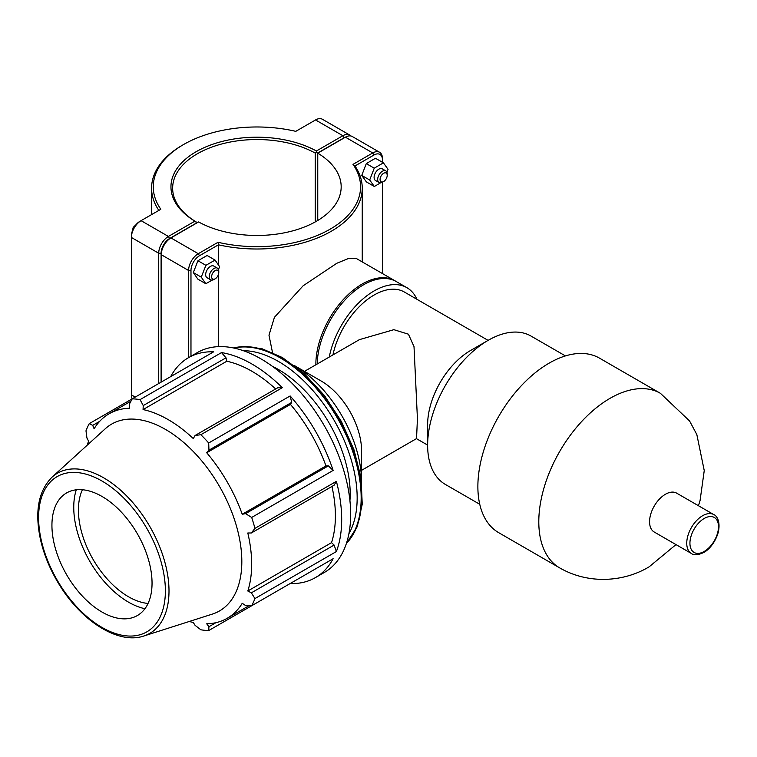 <?xml version="1.0" encoding="UTF-8"?>
<svg xmlns="http://www.w3.org/2000/svg" width="757" height="757" viewBox="0 0 757 757"><rect width="100%" height="100%" fill="white"/><g stroke="black" fill="none" stroke-linecap="round" stroke-linejoin="round"><path stroke-width="1.14" d="M713.842 514.618L676.663 493.148A22.445 12.954 120 0 0 654.218 506.102A22.445 12.954 120 0 0 654.218 532.02L691.396 553.49C693.98 555.477 698.086 555.146 703.745 552.487C707.691 550.576 715.166 543.517 718.374 531.887C720.844 519.785 715.63 515.101 713.842 514.618A22.445 12.954 120 0 0 691.396 527.572A22.445 12.954 120 0 0 691.396 553.49M565.413 355.922L531.026 336.07A85.655 49.451 120 0 0 488.199 340.319L470.381 350.605A60.465 34.907 120 0 0 427.629 424.658L427.629 445.23A85.655 49.451 120 0 0 445.371 484.442L479.758 504.285M488.095 340.376L404.361 292.032A60.465 34.907 120 0 0 332.938 354.919M361.591 470.324L416.539 438.596L417.429 418.763L414.013 346.592L408.43 334.187L393.867 329.683L359.405 339.638L304.456 371.365M416.956 299.308A65.499 37.822 120 0 0 406.878 287.669L396.28 281.557A65.499 37.822 120 0 0 346.214 298.674A65.499 37.822 120 0 0 317.221 363.994M406.878 287.669A65.499 37.822 120 0 0 361.884 299.886A65.499 37.822 120 0 0 329.257 357.049M488.199 340.319A85.655 49.451 120 0 0 427.629 445.23M698.446 505.723L700.064 500.566L704.247 470.589L696.828 434.537L689.561 420.949L660.435 393.337L599.516 358.156A100.776 58.185 120 0 0 498.74 416.341A100.776 58.185 120 0 0 498.74 532.701L559.669 567.882C589.287 584.972 624.724 581.65 649.213 566.766L676.001 544.595M291.7 402.383L290.139 395.958L208.695 442.987L208.951 450.16L291.7 402.383L290.461 404.418L206.727 452.762L208.951 450.16M336.382 551.55L334.102 545.059L251.352 592.835L254.939 598.569L336.382 551.55A126.968 73.306 -120 0 0 336.382 481.348L254.939 528.367A126.968 73.306 -120 0 0 251.684 517.447L333.137 470.419L328.358 465.858L325.964 465.915A118.073 68.168 -120 0 0 290.461 404.418M333.137 470.419A126.968 73.306 -120 0 0 290.139 395.958M334.102 545.059L331.538 542.646L247.804 590.99A118.073 68.168 -120 0 0 251.665 564.23A118.073 68.168 -120 0 0 247.804 533.004L251.352 532.985L334.102 485.209L336.382 481.348M331.538 542.646A118.073 68.168 -120 0 0 331.945 486.458M225.993 357.806L221.508 352.582L140.064 399.611L143.234 405.582L225.993 357.806L226.797 361.231L143.064 409.575L143.234 405.582M275.671 388.975A118.073 68.168 -120 0 0 226.797 361.231M208.695 442.987A126.968 73.306 -120 0 0 200.86 434.707L282.304 387.688L277.828 387.726L195.069 435.502L193.281 438.568A118.073 68.168 -120 0 0 143.064 409.575M282.304 387.688A126.968 73.306 -120 0 0 221.508 352.582M215.934 622.67L208.951 626.711L208.695 630.572L290.149 583.543M290.139 583.552A126.968 73.306 -120 0 0 315.385 577.629A126.968 73.306 -120 0 0 333.137 558.723L251.684 605.751L245.599 605.543L242.231 603.301A118.073 68.168 -120 0 1 227.214 618.28A118.073 68.168 -120 0 1 206.727 623.796L208.951 626.711M130.98 401.153L109.131 413.767A118.073 68.168 -120 0 1 129.617 408.25L129.352 404.2L132.22 398.835L213.673 351.806A126.968 73.306 -120 0 0 188.427 357.72A126.968 73.306 -120 0 0 170.685 376.626M87.386 445.021A118.073 68.168 -120 0 1 88.541 441.057L86.951 438.076L85.986 430.828A126.968 73.306 -120 0 1 89.231 423.655L92.704 425.368L99.687 421.337M189.269 621.478A118.073 68.168 -120 0 0 193.281 622.462L195.069 625.329L200.86 629.796A126.968 73.306 -120 0 0 208.695 630.572M251.352 592.835L247.804 590.99M315.385 577.629L324.365 572.453A126.968 73.306 -120 0 0 345.362 546.365A126.968 73.306 -120 0 0 260.881 358.827A126.968 73.306 -120 0 0 197.407 352.544L188.427 357.72M254.939 528.367L251.352 532.985M143.735 636.031L212.339 614.107A107.873 62.282 -120 0 0 241.824 561.58A107.873 62.282 -120 0 0 190.281 448.494A107.873 62.282 -120 0 0 105.308 428.727L52.025 477.184C38.266 491.038 34.481 512.12 40.679 540.432C44.341 555.922 50.71 570.929 59.775 585.445C82.163 621.781 118.754 644.623 143.735 636.031A92.43 53.368 -120 0 0 169 591.018A92.43 53.368 -120 0 0 103.643 477.809A92.43 53.368 -120 0 0 52.025 477.184M328.358 465.858L245.599 513.643L251.684 517.447M245.599 513.643L242.231 514.258A118.073 68.168 -120 0 0 206.727 452.762M195.069 435.502L200.86 434.707M140.064 399.611A126.968 73.306 -120 0 0 132.22 398.835L89.231 423.655M109.131 413.767A118.073 68.168 -120 0 0 94.114 428.746L92.704 425.368M251.684 605.751A126.968 73.306 -120 0 0 254.939 598.569M325.964 465.915L242.231 514.258M349.933 500.699A101.57 58.639 -120 0 0 350.188 493.867A101.57 58.639 -120 0 0 272.321 366.274M152.043 583.136A70.789 40.869 -120 0 0 118.215 508.931A70.789 40.869 -120 0 0 62.462 495.958A70.789 40.869 -120 0 0 51.93 525.339A70.789 40.869 -120 0 0 79.977 593.441A70.789 40.869 -120 0 0 132.693 617.608A70.789 40.869 -120 0 0 152.043 583.136M76.287 489.798A77.394 44.682 -120 0 0 73.751 507.351A77.394 44.682 -120 0 0 144.937 608.713M82.409 489.741A70.789 40.869 -120 0 0 78.416 510.048A70.789 40.869 -120 0 0 148.05 603.443M361.591 482.105L361.591 451.002A57.135 32.986 -120 0 0 321.186 381.026L294.634 365.697M361.581 481.66A95.221 54.977 -120 0 0 294.634 365.707M218.035 242.287L218.442 244.804A105.337 60.815 0 0 0 362.243 188.19A105.337 60.815 0 0 0 354.967 165.982L373.939 155.034A12.027 6.945 -60 0 1 382.446 159.935L382.446 158.563A13.711 7.911 120 0 0 379.607 152.289A13.711 7.911 120 0 0 372.747 152.961L352.999 164.373A103.652 59.841 180 0 1 330.203 229.134A103.652 59.841 180 0 1 218.035 242.287L198.277 253.699A13.711 7.911 120 0 0 188.588 270.486L188.588 357.626M190.972 356.254L190.972 270.486A12.027 6.945 -60 0 1 199.47 255.762L218.442 244.804L218.442 264.978M218.442 274.536L218.442 346.64M395.599 281.178A65.499 37.822 120 0 0 394.936 280.771L356.556 258.62L349.053 258.26L336.78 263.285L303.112 285.796L274.45 317.287L268.981 335.19L272.511 352.525M215.206 278.784L214.013 279.475A6.737 3.889 -60 0 1 210.635 279.806A6.737 3.889 -60 0 1 210.635 272.028A6.737 3.889 -60 0 1 217.382 268.129A6.737 3.889 -60 0 1 218.773 271.214L218.773 272.596A5.053 2.914 120 0 0 215.206 270.533A5.053 2.914 120 0 0 211.629 276.721A5.053 2.914 120 0 0 215.206 278.784A5.053 2.914 120 0 0 218.773 272.596M217.382 268.129L213.805 266.067A6.737 3.889 120 0 0 207.068 269.956A6.737 3.889 120 0 0 207.068 277.743L210.635 279.806M212.13 280.118L205.809 283.724L197.861 279.134L193.319 272.558L197.946 260.739L207.115 255.497L215.064 260.086L219.606 266.663L218.489 269.511M197.946 260.739L205.895 265.328L215.064 260.086M193.319 272.558L201.258 277.147L205.895 265.328M205.809 283.724L201.258 277.147M387.206 175.35A5.053 2.914 -60 0 1 383.638 181.548A5.053 2.914 -60 0 1 380.061 179.475A5.053 2.914 -60 0 1 383.638 173.287A5.053 2.914 -60 0 1 387.206 175.35L387.206 173.978A6.737 3.889 120 0 0 385.815 170.893A6.737 3.889 120 0 0 380.62 172.691A6.737 3.889 120 0 0 377.677 179.475A6.737 3.889 120 0 0 379.068 182.569A6.737 3.889 120 0 0 382.446 182.229L382.446 273.561M379.068 182.569L375.5 180.497A6.737 3.889 -60 0 1 374.1 177.412A6.737 3.889 -60 0 1 377.043 170.628A6.737 3.889 -60 0 1 382.238 168.82L385.815 170.893M374.327 186.487L366.379 181.898L361.751 175.425L366.293 163.607L374.242 168.186L369.69 180.015L374.327 186.487L380.516 182.872M361.751 175.425L369.69 180.015M366.293 163.607L375.463 158.251L383.411 162.84L374.242 168.186M386.912 172.236L388.038 169.313L383.411 162.84M161.099 382.162L161.099 253.235A12.027 6.945 -60 0 1 169.596 238.512L196.054 223.239L196.063 221.858L194.88 221.167L168.404 236.449A13.711 7.911 120 0 0 158.715 253.235L158.715 383.534M132.172 398.863A13.711 7.911 -60 0 1 131.387 394.88L131.387 237.461A13.711 7.911 -60 0 1 141.076 220.666L160.834 209.263A103.652 59.841 180 0 1 183.62 144.502A103.652 59.841 180 0 1 295.788 131.349L315.546 119.937A13.711 7.911 -60 0 1 322.397 119.265L349.734 135.039A13.711 7.911 120 0 0 342.874 135.721L316.407 151.003A85.957 49.621 0 0 0 196.129 151.731A85.957 49.621 0 0 0 194.88 221.167M196.054 223.239L196.072 221.858A84.273 48.656 180 0 1 172.643 188.19A84.273 48.656 180 0 1 223.835 143.442A84.273 48.656 180 0 1 315.215 153.065L316.417 152.375L317.609 153.056L344.066 137.783A12.027 6.945 -60 0 1 345.731 137.017M316.407 151.003L316.417 152.375M350.879 135.976A13.711 7.911 120 0 0 349.734 135.039M315.215 153.065L315.215 221.943M317.609 220.561L317.609 153.056M183.62 144.502L182.428 145.193A105.337 60.815 0 0 0 151.58 188.19A105.337 60.815 0 0 0 158.856 210.408M169.596 238.512L168.404 236.449L141.076 220.666L139.884 221.356A12.027 6.945 120 0 0 131.387 236.08L131.387 237.461L158.715 253.235L161.099 253.235M199.47 255.762L198.277 253.699L170.95 237.916L169.757 238.606A12.027 6.945 120 0 0 161.26 253.33L161.26 254.702A13.711 7.911 -60 0 1 170.95 237.916L198.608 221.943A84.273 48.656 180 0 0 289.988 231.566A84.273 48.656 180 0 0 341.18 186.818A84.273 48.656 180 0 0 317.76 153.16L345.419 137.187A13.711 7.911 -60 0 1 352.27 136.506L379.607 152.289M161.26 382.067L161.26 254.702L188.588 270.486L190.972 270.486M317.76 220.476L317.76 153.16M352.999 164.373L354.967 165.982M382.446 159.935L382.446 162.272M394.936 280.771A65.499 37.822 120 0 0 344.246 298.551A65.499 37.822 120 0 0 315.868 364.779M718.497 526.721A20.193 11.658 -60 0 1 704.209 551.456A20.193 11.658 -60 0 1 689.93 543.214A20.193 11.658 -60 0 1 704.209 518.479A20.193 11.658 -60 0 1 718.497 526.721M660.435 393.337A100.776 58.185 120 0 0 559.669 451.513A100.776 58.185 120 0 0 559.669 567.882M233.62 347.983A114.269 65.973 60 0 1 280.904 357.635A114.269 65.973 60 0 1 361.704 497.586A114.269 65.973 60 0 1 346.422 543.365M346.545 542.987A114.269 65.973 -120 0 0 361.165 497.898A114.269 65.973 -120 0 0 280.364 357.947A114.269 65.973 -120 0 0 234.008 348.069M243.281 350.68A111.44 64.336 60 0 1 278.368 361.411A111.44 64.336 60 0 1 357.162 497.898A111.44 64.336 60 0 1 348.92 533.657M165.376 590.829A89.648 51.76 60 0 1 101.987 627.43A89.648 51.76 60 0 1 38.598 517.637A89.648 51.76 60 0 1 101.987 481.036A89.648 51.76 60 0 1 165.376 590.829M135.219 397.103L131.387 394.88M315.546 119.937L342.874 135.721L344.066 137.783M139.884 221.356L141.076 220.666L139.884 221.356M345.419 137.187L372.747 152.961L373.939 155.034M416.454 438.653L427.629 445.107M249.062 605.666L227.214 618.28M346.375 543.507L357.266 526.645L362.234 504.257L361.08 478.008L353.973 449.762L341.445 421.592L324.46 395.58L304.257 373.674L282.314 357.503L262.073 348.769L242.836 346.46L233.478 347.955M362.243 261.903L362.243 188.19M131.444 234.869L133.204 227.374L138.862 222.019M383.638 181.548L382.446 182.229M151.58 214.61L151.58 188.19"/></g></svg>
